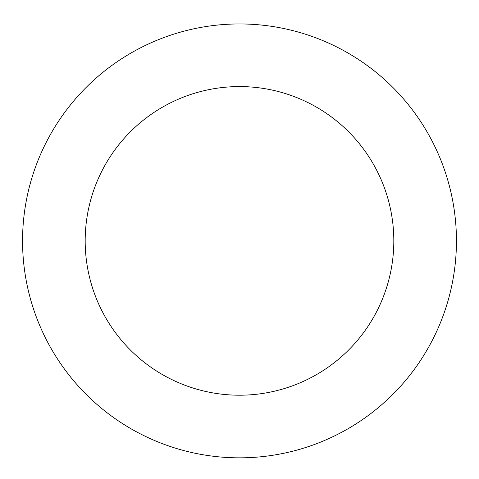 <?xml version="1.0" encoding="UTF-8"?>
<svg xmlns="http://www.w3.org/2000/svg" width="479" height="479" viewBox="0 0 479 479"><rect width="100%" height="100%" fill="white"/><g stroke="black" fill="none" stroke-linecap="round" stroke-linejoin="round"><path stroke-width="0.72" d="M432.465 340.036A216.945 216.945 0 0 0 228.878 24.207A216.945 216.945 0 0 0 57.157 358.436A216.945 216.945 0 0 0 432.465 340.036M376.757 311.416A154.316 154.316 0 0 0 231.944 86.759A154.316 154.316 0 0 0 109.799 324.505A154.316 154.316 0 0 0 376.757 311.416"/></g></svg>
